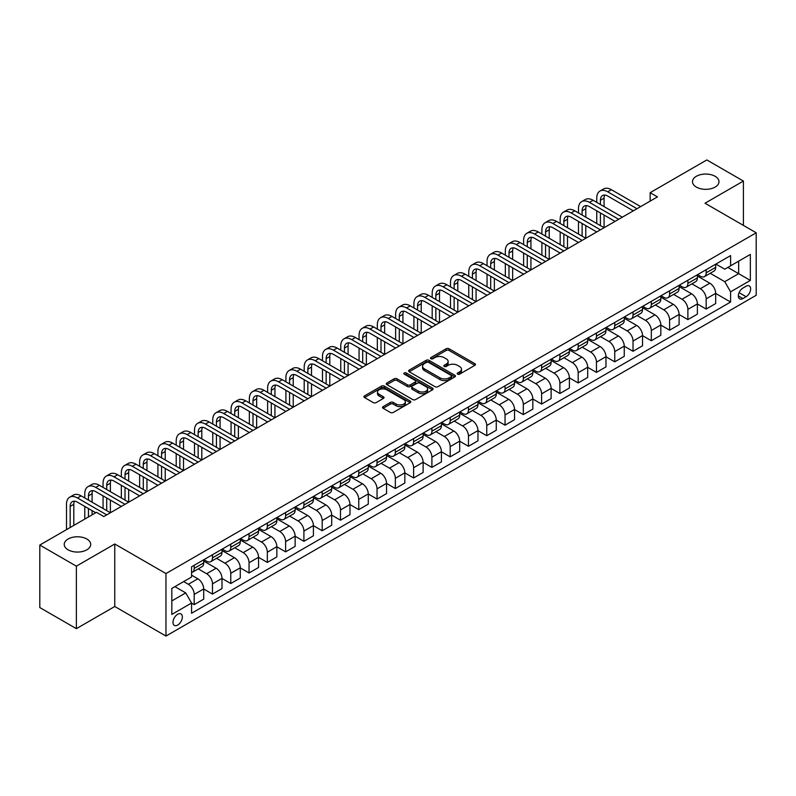 <?xml version="1.0" encoding="UTF-8"?>
<svg xmlns="http://www.w3.org/2000/svg" width="796" height="796" viewBox="0 0 796 796"><rect width="100%" height="100%" fill="white"/><g stroke="black" fill="none" stroke-linecap="round" stroke-linejoin="round"><path stroke-width="1.19" d="M457.61 374.15A1.423 0.816 0 0 0 459.62 374.15L474.884 365.334A2.03 1.174 0 0 0 475.471 364.508A2.03 1.174 0 0 0 474.884 363.682L449.034 348.757A2.03 1.174 0 0 0 446.158 348.757L430.905 357.563A1.423 0.816 0 0 0 430.487 358.15A1.423 0.816 0 0 0 430.905 358.727A1.423 0.816 0 0 0 432.915 358.727L434.895 357.583A6.497 3.751 0 0 1 444.078 357.583L446.238 358.827A6.497 3.751 0 0 1 448.138 361.483A6.497 3.751 0 0 1 446.238 364.13L444.258 365.274A1.423 0.816 0 0 0 443.84 365.852A1.423 0.816 0 0 0 444.258 366.439A1.423 0.816 0 0 0 446.267 366.439L448.248 365.294A6.497 3.751 0 0 1 457.431 365.294L459.59 366.538A6.497 3.751 0 0 1 461.491 369.195A6.497 3.751 0 0 1 459.59 371.841L457.61 372.986A1.423 0.816 0 0 0 457.193 373.563A1.423 0.816 0 0 0 457.61 374.15L457.61 372.986M86.824 539.011A13.243 7.642 0 0 0 72.396 537.36A13.243 7.642 0 0 0 64.227 544.424A13.243 7.642 0 0 0 68.108 549.827A13.243 7.642 0 0 0 82.535 551.479A13.243 7.642 0 0 0 90.704 544.424A13.243 7.642 0 0 0 86.824 539.011M715.097 176.284A13.243 7.642 0 0 0 700.669 174.632A13.243 7.642 0 0 0 692.49 181.697A13.243 7.642 0 0 0 696.371 187.1A13.243 7.642 0 0 0 710.798 188.751A13.243 7.642 0 0 0 718.977 181.697A13.243 7.642 0 0 0 715.097 176.284M177.667 625.079A6.617 3.821 120 0 0 181.995 619.238A6.617 3.821 120 0 0 180.981 613.935A6.617 3.821 120 0 0 177.667 614.263A6.617 3.821 120 0 0 173.339 620.094A6.617 3.821 120 0 0 174.354 625.397A6.617 3.821 120 0 0 177.667 625.079M383.135 406.617A2.03 1.174 0 0 0 382.538 407.452A2.03 1.174 0 0 0 383.135 408.278L390.378 412.467A2.03 1.174 0 0 0 393.254 412.467L410.199 402.686A2.03 1.174 0 0 0 410.786 401.851A2.03 1.174 0 0 0 410.199 401.025L384.349 386.1A2.03 1.174 0 0 0 381.483 386.1L364.538 395.881A2.03 1.174 0 0 0 363.941 396.716A2.03 1.174 0 0 0 364.538 397.542L373.294 402.597A2.03 1.174 0 0 0 376.17 402.597L383.413 398.408A2.03 1.174 0 0 0 384.01 397.582A2.03 1.174 0 0 0 383.413 396.756L379.075 394.249A5.433 3.134 0 0 1 377.483 392.03A5.433 3.134 0 0 1 380.836 389.135A5.433 3.134 0 0 1 386.756 389.811L403.771 399.632A5.433 3.134 0 0 1 405.363 401.851A5.433 3.134 0 0 1 402.01 404.746A5.433 3.134 0 0 1 396.09 404.07L393.254 402.438A2.03 1.174 0 0 0 390.378 402.438L383.135 406.617L383.135 408.278M114.763 543.996L76.366 566.165L39.8 545.051L39.8 607.547L76.366 628.661L114.763 606.492L165.966 636.054L165.966 573.558L114.763 543.996L114.763 606.492M743.404 225.397L743.404 181.06L705.007 203.229L756.2 232.79L165.966 573.558M743.404 181.06L706.828 159.946L650.153 192.672L650.153 201.119M39.8 545.051L96.485 512.325L103.798 516.554L657.466 196.891L650.153 192.672M435.034 386.687A2.03 1.174 0 0 0 437.909 386.687L454.844 376.906A2.03 1.174 0 0 0 455.441 376.07A2.03 1.174 0 0 0 454.844 375.244L429.004 360.319A2.03 1.174 0 0 0 426.129 360.319L409.194 370.1A2.03 1.174 0 0 0 408.597 370.936A2.03 1.174 0 0 0 409.194 371.762L435.034 386.687M404.806 374.448A1.423 0.816 0 0 1 406.249 374.657L406.249 372.966L432.526 388.13A2.03 1.174 0 0 1 433.114 388.965A2.03 1.174 0 0 1 432.526 389.791L415.582 399.572A2.03 1.174 0 0 1 412.706 399.572L386.866 384.647L386.866 382.995A2.03 1.174 0 0 0 386.269 383.821A2.03 1.174 0 0 0 386.866 384.647M386.866 382.995L394.11 378.806A2.03 1.174 0 0 1 396.985 378.806L407.462 384.856A2.03 1.174 0 0 0 410.338 384.856L415.144 382.08A2.03 1.174 0 0 0 415.741 381.254A2.03 1.174 0 0 0 415.144 380.428L404.239 374.12A1.423 0.816 0 0 1 403.821 373.543A1.423 0.816 0 0 1 404.696 372.787A1.423 0.816 0 0 1 406.249 372.966M746.111 286.252L742.887 288.102A6.418 3.701 120 0 0 738.698 293.754A6.418 3.701 120 0 0 739.683 298.898A6.418 3.701 120 0 0 742.887 298.58L746.111 296.719A6.418 3.701 120 0 0 750.3 291.067A6.418 3.701 120 0 0 749.315 285.933A6.418 3.701 120 0 0 746.111 286.252M165.966 636.054L756.2 295.286L756.2 232.79M715.903 264.083L724.748 269.187L730.599 265.814L730.599 255.586L191.567 566.802L191.567 577.02L171.817 588.423L171.817 614.432L191.567 603.03L191.567 613.248L730.599 302.042L730.599 291.824L724.748 281.685L710.201 273.287M730.599 265.814L750.349 254.412L750.349 280.421L730.599 291.824M76.366 566.165L76.366 628.661M727.823 267.416L738.648 273.665L738.648 261.168L750.349 254.412M724.748 281.685L738.648 273.665L750.349 280.421M171.817 600.92L185.717 592.901L174.891 586.652M191.567 603.119L194.194 604.632L194.194 594.413A8.278 4.776 -120 0 0 188.344 584.284L183.667 581.577M194.194 604.632L203.706 599.149L203.706 588.931A8.278 4.776 -120 0 0 197.856 578.792L191.567 575.16M203.706 589.01L212.482 594.075L212.482 583.856A8.278 4.776 -120 0 0 206.632 573.727L198.234 568.871M212.482 594.075L221.994 588.592L221.994 578.374A8.278 4.776 -120 0 0 216.144 568.235L203.706 561.061M221.994 578.453L230.77 583.528L230.77 573.299A8.278 4.776 -120 0 0 224.92 563.17L216.512 558.314M230.77 583.528L240.273 578.035L240.273 567.817A8.278 4.776 -120 0 0 234.422 557.678L221.994 550.504M240.273 567.896L249.049 572.971L249.049 562.752A8.278 4.776 -120 0 0 243.198 552.613L234.8 547.767M249.049 572.971L258.561 567.478L258.561 557.26A8.278 4.776 -120 0 0 252.71 547.121L240.273 539.947M258.561 557.339L267.337 562.414L267.337 552.195A8.278 4.776 -120 0 0 261.486 542.056L253.088 537.21M267.337 562.414L276.849 556.921L276.849 546.703A8.278 4.776 -120 0 0 270.998 536.564L258.561 529.39M276.849 546.782L285.625 551.857L285.625 541.638A8.278 4.776 -120 0 0 279.774 531.499L271.366 526.654M285.625 551.857L295.127 546.364L295.127 536.146A8.278 4.776 -120 0 0 289.276 526.007L276.849 518.833M295.127 536.225L303.903 541.3L303.903 531.081A8.278 4.776 -120 0 0 298.052 520.942L289.654 516.097M303.903 541.3L313.415 535.808L313.415 525.589A8.278 4.776 -120 0 0 307.564 515.45L295.127 508.276M313.415 525.668L322.191 530.743L322.191 520.524A8.278 4.776 -120 0 0 316.34 510.385L307.943 505.54M322.191 530.743L331.703 525.251L331.703 515.032A8.278 4.776 -120 0 0 325.853 504.893L313.415 497.719M331.703 515.112L340.479 520.186L340.479 509.967A8.278 4.776 -120 0 0 334.628 499.828L326.221 494.983M340.479 520.186L349.981 514.694L349.981 504.475A8.278 4.776 -120 0 0 344.131 494.336L331.703 487.162M349.981 504.555L358.757 509.629L358.757 499.41A8.278 4.776 -120 0 0 352.907 489.271L344.509 484.426M358.757 509.629L368.269 504.137L368.269 493.918A8.278 4.776 -120 0 0 362.419 483.779L349.981 476.605M368.269 493.998L377.045 499.072L377.045 488.853A8.278 4.776 -120 0 0 371.195 478.714L362.797 473.869M377.045 499.072L386.558 493.58L386.558 483.361A8.278 4.776 -120 0 0 380.707 473.222L368.269 466.048M386.558 483.451L395.333 488.515L395.333 478.296A8.278 4.776 -120 0 0 389.483 468.157L381.075 463.312M395.333 488.515L404.836 483.023L404.836 472.804A8.278 4.776 -120 0 0 398.985 462.675L386.558 455.491M404.836 472.894L413.612 477.958L413.612 467.74A8.278 4.776 -120 0 0 407.761 457.6L399.363 452.755M413.612 477.958L423.124 472.466L423.124 462.247A8.278 4.776 -120 0 0 417.273 452.118L404.836 444.934M423.124 462.337L431.9 467.401L431.9 457.183A8.278 4.776 -120 0 0 426.049 447.044L417.651 442.198M431.9 467.401L441.412 461.909L441.412 451.69A8.278 4.776 -120 0 0 435.561 441.561L423.124 434.377M441.412 451.78L450.188 456.844L450.188 446.626A8.278 4.776 -120 0 0 444.337 436.487L435.929 431.641M450.188 456.844L459.69 451.352L459.69 441.133A8.278 4.776 -120 0 0 453.839 431.004L441.412 423.82M459.69 441.223L468.466 446.287L468.466 436.069A8.278 4.776 -120 0 0 462.615 425.93L454.217 421.084M468.466 446.287L477.978 440.795L477.978 430.576A8.278 4.776 -120 0 0 472.127 420.447L459.69 413.263M477.978 430.666L486.754 435.73L486.754 425.512A8.278 4.776 -120 0 0 480.903 415.373L472.506 410.527M486.754 435.73L496.266 430.238L496.266 420.019A8.278 4.776 -120 0 0 490.416 409.89L477.978 402.706M496.266 420.109L505.042 425.173L505.042 414.955A8.278 4.776 -120 0 0 499.191 404.816L490.784 399.97M505.042 425.173L514.544 419.681L514.544 409.462A8.278 4.776 -120 0 0 508.694 399.333L496.266 392.149M514.544 409.552L523.32 414.616L523.32 404.398A8.278 4.776 -120 0 0 517.47 394.259L509.072 389.413M523.32 414.616L532.832 409.124L532.832 398.905A8.278 4.776 -120 0 0 526.982 388.776L514.544 381.592M532.832 398.995L541.608 404.06L541.608 393.841A8.278 4.776 -120 0 0 535.758 383.702L527.36 378.856M541.608 404.06L551.121 398.567L551.121 388.349A8.278 4.776 -120 0 0 545.27 378.219L532.832 371.035M551.121 388.438L559.896 393.503L559.896 383.284A8.278 4.776 -120 0 0 554.046 373.145L545.638 368.299M559.896 393.503L569.399 388.01L569.399 377.792A8.278 4.776 -120 0 0 563.548 367.662L551.121 360.479M569.399 377.881L578.175 382.946L578.175 372.727A8.278 4.776 -120 0 0 572.324 362.598L563.926 357.742M578.175 382.946L587.687 377.453L587.687 367.235A8.278 4.776 -120 0 0 581.836 357.105L569.399 349.922M587.687 367.324L596.463 372.389L596.463 362.17A8.278 4.776 -120 0 0 590.612 352.041L582.214 347.185M596.463 372.389L605.975 366.896L605.975 356.678A8.278 4.776 -120 0 0 600.124 346.549L587.687 339.365M605.975 356.767L614.751 361.832L614.751 351.613A8.278 4.776 -120 0 0 608.9 341.484L600.492 336.628M614.751 361.832L624.253 356.339L624.253 346.121A8.278 4.776 -120 0 0 618.402 335.992L605.975 328.808M624.253 346.21L633.029 351.275L633.029 341.056A8.278 4.776 -120 0 0 627.178 330.927L618.781 326.071M633.029 351.275L642.541 345.782L642.541 335.564A8.278 4.776 -120 0 0 636.691 325.435L624.253 318.251M642.541 335.653L651.317 340.718L651.317 330.499A8.278 4.776 -120 0 0 645.466 320.37L637.069 315.514M651.317 340.718L660.829 335.235L660.829 325.007A8.278 4.776 -120 0 0 654.979 314.878L642.541 307.694M660.829 325.096L669.605 330.161L669.605 319.942A8.278 4.776 -120 0 0 663.755 309.813L655.347 304.958M669.605 330.161L679.107 324.678L679.107 314.45A8.278 4.776 -120 0 0 673.257 304.321L660.829 297.137M679.107 314.539L687.883 319.604L687.883 309.385A8.278 4.776 -120 0 0 682.033 299.256L673.635 294.401M687.883 319.604L697.395 314.121L697.395 303.903A8.278 4.776 -120 0 0 691.545 293.764L679.107 286.59M697.395 303.982L706.171 309.047L706.171 298.828A8.278 4.776 -120 0 0 700.321 288.699L691.923 283.844M706.171 309.047L715.684 303.565L715.684 293.346A8.278 4.776 -120 0 0 709.833 283.207L697.395 276.033M697.614 274.63L700.321 276.202A8.278 4.776 -120 0 0 704.46 276.61A8.278 4.776 -120 0 0 706.171 272.819L706.171 269.695M679.326 285.187L682.033 286.749A8.278 4.776 -120 0 0 686.172 287.167A8.278 4.776 -120 0 0 687.883 283.376L687.883 280.252M661.048 295.744L663.755 297.306A8.278 4.776 -120 0 0 667.894 297.724A8.278 4.776 -120 0 0 669.605 293.933L669.605 290.809M642.76 306.301L645.466 307.863A8.278 4.776 -120 0 0 649.606 308.281A8.278 4.776 -120 0 0 651.317 304.49L651.317 301.366M624.472 316.858L627.178 318.42A8.278 4.776 -120 0 0 631.318 318.838A8.278 4.776 -120 0 0 633.029 315.047L633.029 311.923M606.194 327.415L608.9 328.977A8.278 4.776 -120 0 0 613.039 329.395A8.278 4.776 -120 0 0 614.751 325.604L614.751 322.48M587.906 337.972L590.612 339.534A8.278 4.776 -120 0 0 594.751 339.952A8.278 4.776 -120 0 0 596.463 336.161L596.463 333.036M569.618 348.529L572.324 350.091A8.278 4.776 -120 0 0 576.463 350.499A8.278 4.776 -120 0 0 578.175 346.718L578.175 343.593M551.339 359.086L554.046 360.648A8.278 4.776 -120 0 0 558.185 361.056A8.278 4.776 -120 0 0 559.896 357.275L559.896 354.15M533.051 369.642L535.758 371.205A8.278 4.776 -120 0 0 539.897 371.613A8.278 4.776 -120 0 0 541.608 367.832L541.608 364.707M514.763 380.199L517.47 381.762A8.278 4.776 -120 0 0 521.609 382.17A8.278 4.776 -120 0 0 523.32 378.389L523.32 375.264M496.485 390.756L499.191 392.319A8.278 4.776 -120 0 0 503.321 392.726A8.278 4.776 -120 0 0 505.042 388.945L505.042 385.821M478.197 401.313L480.903 402.875A8.278 4.776 -120 0 0 485.043 403.283A8.278 4.776 -120 0 0 486.754 399.502L486.754 396.378M459.909 411.87L462.615 413.432A8.278 4.776 -120 0 0 466.755 413.84A8.278 4.776 -120 0 0 468.466 410.059L468.466 406.935M441.631 422.427L444.337 423.989A8.278 4.776 -120 0 0 448.466 424.397A8.278 4.776 -120 0 0 450.188 420.616L450.188 417.492M423.343 432.984L426.049 434.546A8.278 4.776 -120 0 0 430.188 434.954A8.278 4.776 -120 0 0 431.9 431.173L431.9 428.039M405.055 443.541L407.761 445.103A8.278 4.776 -120 0 0 411.9 445.511A8.278 4.776 -120 0 0 413.612 441.73L413.612 438.596M386.776 454.098L389.483 455.66A8.278 4.776 -120 0 0 393.612 456.068A8.278 4.776 -120 0 0 395.333 452.277L395.333 449.153M368.488 464.655L371.195 466.217A8.278 4.776 -120 0 0 375.334 466.625A8.278 4.776 -120 0 0 377.045 462.834L377.045 459.71M350.2 475.212L352.907 476.774A8.278 4.776 -120 0 0 357.046 477.182A8.278 4.776 -120 0 0 358.757 473.391L358.757 470.267M331.922 485.769L334.628 487.331A8.278 4.776 -120 0 0 338.758 487.739A8.278 4.776 -120 0 0 340.479 483.948L340.479 480.824M313.634 496.326L316.34 497.888A8.278 4.776 -120 0 0 320.48 498.296A8.278 4.776 -120 0 0 322.191 494.505L322.191 491.381M295.346 506.883L298.052 508.445A8.278 4.776 -120 0 0 302.191 508.853A8.278 4.776 -120 0 0 303.903 505.062L303.903 501.938M277.068 517.44L279.774 519.002A8.278 4.776 -120 0 0 283.903 519.41A8.278 4.776 -120 0 0 285.625 515.619L285.625 512.495M258.78 527.997L261.486 529.559A8.278 4.776 -120 0 0 265.625 529.967A8.278 4.776 -120 0 0 267.337 526.176L267.337 523.052M240.491 538.554L243.198 540.116A8.278 4.776 -120 0 0 247.337 540.524A8.278 4.776 -120 0 0 249.049 536.733L249.049 533.609M222.213 549.111L224.92 550.673A8.278 4.776 -120 0 0 229.049 551.081A8.278 4.776 -120 0 0 230.77 547.29L230.77 544.165M203.925 559.668L206.632 561.23A8.278 4.776 -120 0 0 210.771 561.638A8.278 4.776 -120 0 0 212.482 557.847L212.482 554.722M715.684 293.425L730.599 302.042M704.46 276.61L713.962 271.118A8.278 4.776 -120 0 0 715.684 267.327L715.684 264.202M686.172 287.167L695.684 281.675A8.278 4.776 -120 0 0 697.395 277.884L697.395 274.759M667.894 297.724L677.396 292.231A8.278 4.776 -120 0 0 679.107 288.441L679.107 285.316M649.606 308.281L659.108 302.788A8.278 4.776 -120 0 0 660.829 298.998L660.829 295.873M631.318 318.838L640.83 313.345A8.278 4.776 -120 0 0 642.541 309.554L642.541 306.43M613.039 329.395L622.542 323.902A8.278 4.776 -120 0 0 624.253 320.111L624.253 316.987M594.751 339.952L604.254 334.459A8.278 4.776 -120 0 0 605.975 330.668L605.975 327.544M576.463 350.499L585.975 345.016A8.278 4.776 -120 0 0 587.687 341.225L587.687 338.101M558.185 361.056L567.687 355.573A8.278 4.776 -120 0 0 569.399 351.782L569.399 348.658M539.897 371.613L549.399 366.13A8.278 4.776 -120 0 0 551.121 362.339L551.121 359.215M521.609 382.17L531.121 376.687A8.278 4.776 -120 0 0 532.832 372.896L532.832 369.772M503.321 392.726L512.833 387.244A8.278 4.776 -120 0 0 514.544 383.453L514.544 380.329M485.043 403.283L494.545 397.801A8.278 4.776 -120 0 0 496.266 394.01L496.266 390.886M466.755 413.84L476.267 408.358A8.278 4.776 -120 0 0 477.978 404.567L477.978 401.443M448.466 424.397L457.979 418.915A8.278 4.776 -120 0 0 459.69 415.124L459.69 412M430.188 434.954L439.69 429.472A8.278 4.776 -120 0 0 441.412 425.681L441.412 422.557M411.9 445.511L421.412 440.029A8.278 4.776 -120 0 0 423.124 436.238L423.124 433.114M393.612 456.068L403.124 450.576A8.278 4.776 -120 0 0 404.836 446.795L404.836 443.67M375.334 466.625L384.836 461.133A8.278 4.776 -120 0 0 386.558 457.352L386.558 454.227M357.046 477.182L366.558 471.69A8.278 4.776 -120 0 0 368.269 467.909L368.269 464.784M338.758 487.739L348.27 482.247A8.278 4.776 -120 0 0 349.981 478.466L349.981 475.341M320.48 498.296L329.982 492.804A8.278 4.776 -120 0 0 331.703 489.023L331.703 485.898M302.191 508.853L311.704 503.361A8.278 4.776 -120 0 0 313.415 499.58L313.415 496.455M283.903 519.41L293.416 513.918A8.278 4.776 -120 0 0 295.127 510.137L295.127 507.012M265.625 529.967L275.127 524.474A8.278 4.776 -120 0 0 276.849 520.693L276.849 517.569M247.337 540.524L256.849 535.031A8.278 4.776 -120 0 0 258.561 531.25L258.561 528.116M229.049 551.081L238.561 545.588A8.278 4.776 -120 0 0 240.273 541.807L240.273 538.673M210.771 561.638L220.273 556.145A8.278 4.776 -120 0 0 221.994 552.354L221.994 549.23M191.567 572.523A8.278 4.776 -120 0 0 192.483 572.195L201.995 566.702A8.278 4.776 -120 0 0 203.706 562.911L203.706 559.787M192.483 572.195A8.278 4.776 -120 0 0 194.194 568.404L194.194 565.279M185.717 592.901L191.567 603.03M458.178 374.349L459.59 373.533A6.497 3.751 0 0 0 461.491 370.876L461.491 369.195M448.138 361.483L448.138 363.175A6.497 3.751 0 0 1 446.238 365.822L444.825 366.638M474.854 365.354L449.034 350.449A2.03 1.174 0 0 0 446.158 350.449L431.472 358.926M454.824 376.916L429.004 362.011A2.03 1.174 0 0 0 426.129 362.011L409.214 371.782L409.194 370.1M451.262 376.657A1.423 0.816 0 0 0 451.68 376.07A1.423 0.816 0 0 0 451.262 375.493L428.576 362.399A1.423 0.816 0 0 0 426.566 362.399L424.477 363.593A6.497 3.751 0 0 0 422.577 366.25A6.497 3.751 0 0 0 424.477 368.906L439.989 377.851A6.497 3.751 0 0 0 449.173 377.851L451.262 376.657L451.262 378.339A1.423 0.816 0 0 0 451.68 377.762L451.68 376.07M422.577 366.25L422.577 367.941A6.497 3.751 0 0 0 424.477 370.588L424.477 368.906M451.262 378.339L449.173 379.543A6.497 3.751 0 0 1 439.989 379.543L424.477 370.588M386.886 384.667L394.11 380.498L394.11 378.806M415.741 381.254L415.741 382.946A2.03 1.174 0 0 1 415.144 383.772L410.338 386.548A2.03 1.174 0 0 1 407.462 386.548L396.985 380.498A2.03 1.174 0 0 0 394.11 380.498M406.249 374.657L432.497 389.811M418.348 391.135A5.433 3.134 0 0 0 424.258 391.821A5.433 3.134 0 0 0 427.611 388.926A5.433 3.134 0 0 0 426.029 386.707L420.029 383.244A2.03 1.174 0 0 0 417.164 383.244L412.348 386.02A2.03 1.174 0 0 0 411.751 386.846A2.03 1.174 0 0 0 412.348 387.682L418.348 391.135L418.348 392.826A5.433 3.134 0 0 0 424.258 393.513A5.433 3.134 0 0 0 427.611 390.607L427.611 388.926M411.751 386.846L411.751 388.538A2.03 1.174 0 0 0 412.348 389.363L412.348 387.682M418.348 392.826L412.348 389.363M405.363 401.851L405.363 403.542A5.433 3.134 0 0 1 402.01 406.438A5.433 3.134 0 0 1 396.09 405.761L393.254 404.119A2.03 1.174 0 0 0 390.378 404.119L383.155 408.288M377.483 392.03L377.483 393.721A5.433 3.134 0 0 0 379.075 395.94L379.075 394.249M383.393 398.428L379.075 395.94M410.199 401.025L410.199 402.686L384.349 387.791A2.03 1.174 0 0 0 381.483 387.791L364.558 397.562M596.751 202.383L596.751 198.164A15.512 8.955 60 0 1 599.965 191.06L603.627 188.951A15.512 8.955 60 0 1 611.388 189.717L640.641 206.612M599.965 191.06A15.512 8.955 60 0 1 607.726 191.826L636.979 208.721M633.327 210.831L607.726 196.055A10.348 5.97 -120 0 0 602.552 195.537A10.348 5.97 -120 0 0 600.413 200.274L600.413 204.492M604.721 195.06A10.348 5.97 -120 0 0 604.074 198.164L604.074 206.612M600.413 212.94L600.413 225.606M604.074 215.049L604.074 227.726L574.812 210.831L571.16 212.94L600.413 229.835M596.751 223.497L596.751 210.831M578.473 212.94L578.473 208.721A15.512 8.955 60 0 1 581.687 201.617L585.339 199.507A15.512 8.955 60 0 1 593.1 200.274L622.353 217.169M581.687 201.617A15.512 8.955 60 0 1 589.438 202.383L618.701 219.278M615.039 221.387L589.438 206.612A10.348 5.97 -120 0 0 584.274 206.094A10.348 5.97 -120 0 0 582.125 210.831L582.125 215.049M586.433 205.617A10.348 5.97 -120 0 0 585.786 208.721L585.786 217.169M582.125 223.497L582.125 236.163M585.786 225.606L585.786 238.273L556.533 221.387L552.872 223.497L582.125 240.392M578.473 234.054L578.473 221.387M596.751 231.944L571.16 217.169A10.348 5.97 -120 0 0 565.986 216.651A10.348 5.97 -120 0 0 563.847 221.387L563.847 225.606M568.145 216.174A10.348 5.97 -120 0 0 567.498 219.278L567.498 227.726M563.847 234.054L563.847 246.72M567.498 236.163L567.498 248.83L538.245 231.944L534.584 234.054L563.847 250.949M560.185 244.611L560.185 231.944M560.185 223.497L560.185 219.278A15.512 8.955 60 0 1 563.399 212.174A15.512 8.955 60 0 1 571.16 212.94M563.399 212.174L567.06 210.064A15.512 8.955 60 0 1 574.812 210.831M578.473 242.501L552.872 227.726A10.348 5.97 -120 0 0 547.698 227.208A10.348 5.97 -120 0 0 545.558 231.944L545.558 236.163M549.867 226.731A10.348 5.97 -120 0 0 549.22 229.835L549.22 238.273M545.558 244.611L545.558 257.277M549.22 246.72L549.22 259.387L519.957 242.501L516.305 244.611L545.558 261.506M541.897 255.168L541.897 242.501M541.897 234.054L541.897 229.835A15.512 8.955 60 0 1 545.111 222.731A15.512 8.955 60 0 1 552.872 223.497M545.111 222.731L548.772 220.621A15.512 8.955 60 0 1 556.533 221.387M560.185 253.058L534.584 238.273A10.348 5.97 -120 0 0 529.42 237.765A10.348 5.97 -120 0 0 527.27 242.501L527.27 246.72M531.579 237.288A10.348 5.97 -120 0 0 530.932 240.392L530.932 248.83M527.27 255.168L527.27 267.834M530.932 257.277L530.932 269.944L501.679 253.058L498.017 255.168L527.27 272.063M523.619 265.725L523.619 253.058M523.619 244.611L523.619 240.392A15.512 8.955 60 0 1 526.833 233.288A15.512 8.955 60 0 1 534.584 234.054M526.833 233.288L530.484 231.178A15.512 8.955 60 0 1 538.245 231.944M541.897 263.615L516.305 248.83A10.348 5.97 -120 0 0 511.132 248.322A10.348 5.97 -120 0 0 508.992 253.058L508.992 257.277M513.291 247.845A10.348 5.97 -120 0 0 512.644 250.949L512.644 259.387M508.992 265.725L508.992 278.391M512.644 267.834L512.644 280.5L483.391 263.615L479.729 265.725L508.992 282.62M505.331 276.282L505.331 263.615M505.331 255.168L505.331 250.949A15.512 8.955 60 0 1 508.545 243.845A15.512 8.955 60 0 1 516.305 244.611M508.545 243.845L512.206 241.735A15.512 8.955 60 0 1 519.957 242.501M523.619 274.172L498.017 259.387A10.348 5.97 -120 0 0 492.843 258.879A10.348 5.97 -120 0 0 490.704 263.615L490.704 267.834M495.012 258.401A10.348 5.97 -120 0 0 494.366 261.506L494.366 269.944M490.704 276.282L490.704 288.948M494.366 278.391L494.366 291.057L465.103 274.172L461.451 276.282L490.704 293.177M487.043 286.839L487.043 274.172M487.043 265.725L487.043 261.506A15.512 8.955 60 0 1 490.256 254.402A15.512 8.955 60 0 1 498.017 255.168M490.256 254.402L493.918 252.292A15.512 8.955 60 0 1 501.679 253.058M505.331 284.729L479.729 269.944A10.348 5.97 -120 0 0 474.565 269.436A10.348 5.97 -120 0 0 472.416 274.172L472.416 278.391M476.724 268.958A10.348 5.97 -120 0 0 476.078 272.063L476.078 280.5M472.416 286.839L472.416 299.505M476.078 288.948L476.078 301.614L446.825 284.729L443.163 286.839L472.416 303.724M468.764 297.396L468.764 284.729M468.764 276.282L468.764 272.063A15.512 8.955 60 0 1 471.978 264.959A15.512 8.955 60 0 1 479.729 265.725M471.978 264.959L475.63 262.849A15.512 8.955 60 0 1 483.391 263.615M487.043 295.286L461.451 280.5A10.348 5.97 -120 0 0 456.277 279.993A10.348 5.97 -120 0 0 454.138 284.729L454.138 288.948M458.436 279.515A10.348 5.97 -120 0 0 457.79 282.62L457.79 291.057M454.138 297.396L454.138 310.062M457.79 299.505L457.79 312.171L428.537 295.286L424.875 297.396L454.138 314.281M450.476 307.952L450.476 295.286M450.476 286.839L450.476 282.62A15.512 8.955 60 0 1 453.69 275.515A15.512 8.955 60 0 1 461.451 276.282M453.69 275.515L457.352 273.406A15.512 8.955 60 0 1 465.103 274.172M468.764 305.843L443.163 291.057A10.348 5.97 -120 0 0 437.989 290.55A10.348 5.97 -120 0 0 435.85 295.286L435.85 299.505M440.158 290.072A10.348 5.97 -120 0 0 439.511 293.177L439.511 301.614M435.85 307.952L435.85 320.619M439.511 310.062L439.511 322.728L410.248 305.843L406.597 307.952L435.85 324.838M432.188 318.509L432.188 305.843M432.188 297.396L432.188 293.177A15.512 8.955 60 0 1 435.402 286.072A15.512 8.955 60 0 1 443.163 286.839M435.402 286.072L439.064 283.963A15.512 8.955 60 0 1 446.825 284.729M450.476 316.4L424.875 301.614A10.348 5.97 -120 0 0 419.711 301.107A10.348 5.97 -120 0 0 417.562 305.843L417.562 310.062M421.87 300.629A10.348 5.97 -120 0 0 421.223 303.734L421.223 312.171M417.562 318.509L417.562 331.176M421.223 320.619L421.223 333.285L391.97 316.4L388.309 318.509L417.562 335.395M413.91 329.066L413.91 316.4M413.91 307.952L413.91 303.734A15.512 8.955 60 0 1 417.124 296.629A15.512 8.955 60 0 1 424.875 297.396M417.124 296.629L420.776 294.51A15.512 8.955 60 0 1 428.537 295.286M432.188 326.957L406.597 312.171A10.348 5.97 -120 0 0 401.423 311.664A10.348 5.97 -120 0 0 399.284 316.4L399.284 320.619M403.582 311.186A10.348 5.97 -120 0 0 402.935 314.281L402.935 322.728M399.284 329.066L399.284 341.733M402.935 331.176L402.935 343.842L373.682 326.957L370.021 329.066L399.284 345.952M395.622 339.623L395.622 326.957M395.622 318.509L395.622 314.281A15.512 8.955 60 0 1 398.836 307.186A15.512 8.955 60 0 1 406.597 307.952M398.836 307.186L402.497 305.067A15.512 8.955 60 0 1 410.248 305.843M413.91 337.514L388.309 322.728A10.348 5.97 -120 0 0 383.135 322.221A10.348 5.97 -120 0 0 380.995 326.957L380.995 331.176M385.304 321.743A10.348 5.97 -120 0 0 384.647 324.838L384.647 333.285M380.995 339.623L380.995 352.29M384.647 341.733L384.647 354.399L355.394 337.514L351.742 339.623L380.995 356.509M377.334 350.18L377.334 337.514M377.334 329.066L377.334 324.838A15.512 8.955 60 0 1 380.548 317.743A15.512 8.955 60 0 1 388.309 318.509M380.548 317.743L384.209 315.624A15.512 8.955 60 0 1 391.97 316.4M395.622 348.071L370.021 333.285A10.348 5.97 -120 0 0 364.857 332.778A10.348 5.97 -120 0 0 362.707 337.514L362.707 341.733M367.016 332.3A10.348 5.97 -120 0 0 366.369 335.395L366.369 343.842M362.707 350.18L362.707 362.847M366.369 352.29L366.369 364.956L337.116 348.071L333.454 350.18L362.707 367.065M359.056 360.737L359.056 348.071M359.056 339.623L359.056 335.395A15.512 8.955 60 0 1 362.27 328.3A15.512 8.955 60 0 1 370.021 329.066M362.27 328.3L365.921 326.181A15.512 8.955 60 0 1 373.682 326.957M377.334 358.628L351.742 343.842A10.348 5.97 -120 0 0 346.568 343.335A10.348 5.97 -120 0 0 344.429 348.071L344.429 352.29M348.728 342.857A10.348 5.97 -120 0 0 348.081 345.952L348.081 354.399M344.429 360.737L344.429 373.404M348.081 362.847L348.081 375.513L318.828 358.628L315.166 360.737L344.429 377.622M340.768 371.294L340.768 358.628M340.768 350.18L340.768 345.952A15.512 8.955 60 0 1 343.981 338.857A15.512 8.955 60 0 1 351.742 339.623M343.981 338.857L347.643 336.738A15.512 8.955 60 0 1 355.394 337.514M359.056 369.185L333.454 354.399A10.348 5.97 -120 0 0 328.28 353.892A10.348 5.97 -120 0 0 326.141 358.628L326.141 362.847M330.449 353.414A10.348 5.97 -120 0 0 329.793 356.509L329.793 364.956M326.141 371.294L326.141 383.961M329.793 373.404L329.793 386.07L300.54 369.185L296.888 371.294L326.141 388.179M322.48 381.851L322.48 369.185M322.48 360.737L322.48 356.509A15.512 8.955 60 0 1 325.693 349.414A15.512 8.955 60 0 1 333.454 350.18M325.693 349.414L329.355 347.295A15.512 8.955 60 0 1 337.116 348.071M340.768 379.732L315.166 364.956A10.348 5.97 -120 0 0 310.002 364.449A10.348 5.97 -120 0 0 307.853 369.185L307.853 373.404M312.161 363.971A10.348 5.97 -120 0 0 311.515 367.065L311.515 375.513M307.853 381.851L307.853 394.517M311.515 383.961L311.515 396.627L282.262 379.732L278.6 381.851L307.853 398.736M304.201 392.408L304.201 379.732M304.201 371.294L304.201 367.065A15.512 8.955 60 0 1 307.415 359.971A15.512 8.955 60 0 1 315.166 360.737M307.415 359.971L311.067 357.852A15.512 8.955 60 0 1 318.828 358.628M322.48 390.289L296.888 375.513A10.348 5.97 -120 0 0 291.714 375.006A10.348 5.97 -120 0 0 289.575 379.742L289.575 383.961M293.873 374.528A10.348 5.97 -120 0 0 293.226 377.622L293.226 386.07M289.575 392.408L289.575 405.074M293.226 394.517L293.226 407.184L263.974 390.289L260.312 392.408L289.575 409.293M285.913 402.965L285.913 390.289M285.913 381.851L285.913 377.622A15.512 8.955 60 0 1 289.127 370.518A15.512 8.955 60 0 1 296.888 371.294M289.127 370.518L292.789 368.409A15.512 8.955 60 0 1 300.54 369.185M304.201 400.846L278.6 386.07A10.348 5.97 -120 0 0 273.426 385.562A10.348 5.97 -120 0 0 271.287 390.289L271.287 394.517M275.595 385.085A10.348 5.97 -120 0 0 274.938 388.179L274.938 396.627M271.287 402.965L271.287 415.631M274.938 405.074L274.938 417.741L245.685 400.846L242.034 402.965L271.287 419.85M267.625 413.522L267.625 400.846M267.625 392.408L267.625 388.179A15.512 8.955 60 0 1 270.839 381.075A15.512 8.955 60 0 1 278.6 381.851M270.839 381.075L274.501 378.966A15.512 8.955 60 0 1 282.262 379.732M285.913 411.403L260.312 396.627A10.348 5.97 -120 0 0 255.148 396.119A10.348 5.97 -120 0 0 252.999 400.846L252.999 405.074M257.307 395.642A10.348 5.97 -120 0 0 256.66 398.736L256.66 407.184M252.999 413.522L252.999 426.188M256.66 415.631L256.66 428.298L227.407 411.403L223.746 413.522L252.999 430.407M249.347 424.079L249.347 411.403M249.347 402.965L249.347 398.736A15.512 8.955 60 0 1 252.561 391.632A15.512 8.955 60 0 1 260.312 392.408M252.561 391.632L256.212 389.523A15.512 8.955 60 0 1 263.974 390.289M267.625 421.96L242.034 407.184A10.348 5.97 -120 0 0 236.86 406.676A10.348 5.97 -120 0 0 234.721 411.403L234.721 415.631M239.019 406.199A10.348 5.97 -120 0 0 238.372 409.293L238.372 417.741M234.721 424.079L234.721 436.745M238.372 426.188L238.372 438.855L209.119 421.96L205.458 424.079L234.721 440.964M231.059 434.636L231.059 421.96M231.059 413.522L231.059 409.293A15.512 8.955 60 0 1 234.273 402.189A15.512 8.955 60 0 1 242.034 402.965M234.273 402.189L237.934 400.08A15.512 8.955 60 0 1 245.685 400.846M249.347 432.517L223.746 417.741A10.348 5.97 -120 0 0 218.572 417.233A10.348 5.97 -120 0 0 216.432 421.96L216.432 426.188M220.741 416.756A10.348 5.97 -120 0 0 220.084 419.85L220.084 428.298M216.432 434.636L216.432 447.302M220.084 436.745L220.084 449.412L190.831 432.517L187.179 434.636L216.432 451.521M212.771 445.193L212.771 432.517M212.771 424.079L212.771 419.85A15.512 8.955 60 0 1 215.985 412.746A15.512 8.955 60 0 1 223.746 413.522M215.985 412.746L219.646 410.637A15.512 8.955 60 0 1 227.407 411.403M231.059 443.074L205.458 428.298A10.348 5.97 -120 0 0 200.294 427.78A10.348 5.97 -120 0 0 198.144 432.517L198.144 436.745M202.453 427.313A10.348 5.97 -120 0 0 201.806 430.407L201.806 438.855M198.144 445.193L198.144 457.859M201.806 447.302L201.806 459.969L172.553 443.074L168.891 445.193L198.144 462.078M194.493 455.74L194.493 443.074M194.493 434.636L194.493 430.407A15.512 8.955 60 0 1 197.706 423.303A15.512 8.955 60 0 1 205.458 424.079M197.706 423.303L201.358 421.193A15.512 8.955 60 0 1 209.119 421.96M212.771 453.63L187.179 438.855A10.348 5.97 -120 0 0 182.005 438.337A10.348 5.97 -120 0 0 179.866 443.074L179.866 447.302M184.165 437.86A10.348 5.97 -120 0 0 183.518 440.964L183.518 449.412M179.866 455.74L179.866 468.416M183.518 457.859L183.518 470.526L154.265 453.63L150.603 455.74L179.866 472.635M176.205 466.297L176.205 453.63M176.205 445.193L176.205 440.964A15.512 8.955 60 0 1 179.418 433.86A15.512 8.955 60 0 1 187.179 434.636M179.418 433.86L183.08 431.75A15.512 8.955 60 0 1 190.831 432.517M194.493 464.187L168.891 449.412A10.348 5.97 -120 0 0 163.717 448.894A10.348 5.97 -120 0 0 161.578 453.63L161.578 457.859M165.886 448.417A10.348 5.97 -120 0 0 165.23 451.521L165.23 459.969M161.578 466.297L161.578 478.973M165.23 468.416L165.23 481.082L135.977 464.187L132.325 466.297L161.578 483.192M157.916 476.854L157.916 464.187M157.916 455.74L157.916 451.521A15.512 8.955 60 0 1 161.13 444.417A15.512 8.955 60 0 1 168.891 445.193M161.13 444.417L164.792 442.307A15.512 8.955 60 0 1 172.553 443.074M176.205 474.744L150.603 459.969A10.348 5.97 -120 0 0 145.439 459.451A10.348 5.97 -120 0 0 143.29 464.187L143.29 468.416M147.598 458.974A10.348 5.97 -120 0 0 146.952 462.078L146.952 470.526M143.29 476.854L143.29 489.53M146.952 478.973L146.952 491.639L117.689 474.744L114.037 476.854L143.29 493.749M139.638 487.411L139.638 474.744M139.638 466.297L139.638 462.078A15.512 8.955 60 0 1 142.852 454.974A15.512 8.955 60 0 1 150.603 455.74M142.852 454.974L146.504 452.864A15.512 8.955 60 0 1 154.265 453.63M157.916 485.301L132.325 470.526A10.348 5.97 -120 0 0 127.151 470.008A10.348 5.97 -120 0 0 125.012 474.744L125.012 478.973M129.31 469.531A10.348 5.97 -120 0 0 128.663 472.635L128.663 481.082M125.012 487.411L125.012 500.087M128.663 489.53L128.663 502.196L99.41 485.301L95.749 487.411L125.012 504.306M121.35 497.968L121.35 485.301M121.35 476.854L121.35 472.635A15.512 8.955 60 0 1 124.564 465.531A15.512 8.955 60 0 1 132.325 466.297M124.564 465.531L128.226 463.421A15.512 8.955 60 0 1 135.977 464.187M139.638 495.858L114.037 481.082A10.348 5.97 -120 0 0 108.863 480.565A10.348 5.97 -120 0 0 106.724 485.301L106.724 489.53M111.032 480.087A10.348 5.97 -120 0 0 110.375 483.192L110.375 491.639M106.724 497.968L106.724 510.644M110.375 500.087L110.375 512.753L81.122 495.858L77.471 497.968L106.724 514.863M103.062 508.525L103.062 495.858M103.062 487.411L103.062 483.192A15.512 8.955 60 0 1 106.276 476.088A15.512 8.955 60 0 1 114.037 476.854M106.276 476.088L109.938 473.978A15.512 8.955 60 0 1 117.689 474.744M121.35 506.415L95.749 491.639A10.348 5.97 -120 0 0 90.585 491.122A10.348 5.97 -120 0 0 88.436 495.858L88.436 500.087M92.744 490.644A10.348 5.97 -120 0 0 92.097 493.749L92.097 502.196M88.436 508.525L88.436 516.972M92.097 510.644L92.097 514.863M84.784 519.082L84.784 506.415M84.784 497.968L84.784 493.749A15.512 8.955 60 0 1 87.998 486.645A15.512 8.955 60 0 1 95.749 487.411M87.998 486.645L91.649 484.535A15.512 8.955 60 0 1 99.41 485.301M95.749 512.753L77.471 502.196A10.348 5.97 -120 0 0 72.297 501.679A10.348 5.97 -120 0 0 70.157 506.415L70.157 527.529M74.456 501.201A10.348 5.97 -120 0 0 73.809 504.306L73.809 525.42M66.496 529.638L66.496 504.306A15.512 8.955 60 0 1 69.71 497.202A15.512 8.955 60 0 1 77.471 497.968M69.71 497.202L73.361 495.092A15.512 8.955 60 0 1 81.122 495.858M188.344 584.284L197.856 578.792M206.632 573.727L216.144 568.235M224.92 563.17L234.422 557.678M243.198 552.613L252.71 547.121M261.486 542.056L270.998 536.564M279.774 531.499L289.276 526.007M298.052 520.942L307.564 515.45M316.34 510.385L325.853 504.893M334.628 499.828L344.131 494.336M352.907 489.271L362.419 483.779M371.195 478.714L380.707 473.222M389.483 468.157L398.985 462.675M407.761 457.6L417.273 452.118M426.049 447.044L435.561 441.561M444.337 436.487L453.839 431.004M462.615 425.93L472.127 420.447M480.903 415.373L490.416 409.89M499.191 404.816L508.694 399.333M517.47 394.259L526.982 388.776M535.758 383.702L545.27 378.219M554.046 373.145L563.548 367.662M572.324 362.598L581.836 357.105M590.612 352.041L600.124 346.549M608.9 341.484L618.402 335.992M627.178 330.927L636.691 325.435M645.466 320.37L654.979 314.878M663.755 309.813L673.257 304.321M682.033 299.256L691.545 293.764M700.321 288.699L709.833 283.207M706.171 272.819L715.684 267.327M706.171 298.828L715.684 293.346M687.883 309.385L697.395 303.903M687.883 283.376L697.395 277.884M669.605 319.942L679.107 314.45M669.605 293.933L679.107 288.441M651.317 330.499L660.829 325.007M651.317 304.49L660.829 298.998M633.029 341.056L642.541 335.564M633.029 315.047L642.541 309.554M614.751 351.613L624.253 346.121M614.751 325.604L624.253 320.111M596.463 362.17L605.975 356.678M596.463 336.161L605.975 330.668M578.175 372.727L587.687 367.235M578.175 346.718L587.687 341.225M559.896 383.284L569.399 377.792M559.896 357.275L569.399 351.782M541.608 393.841L551.121 388.349M541.608 367.832L551.121 362.339M523.32 404.398L532.832 398.905M523.32 378.389L532.832 372.896M505.042 414.955L514.544 409.462M505.042 388.945L514.544 383.453M486.754 425.512L496.266 420.019M486.754 399.502L496.266 394.01M468.466 436.069L477.978 430.576M468.466 410.059L477.978 404.567M450.188 446.626L459.69 441.133M450.188 420.616L459.69 415.124M431.9 457.183L441.412 451.69M431.9 431.173L441.412 425.681M413.612 467.74L423.124 462.247M413.612 441.73L423.124 436.238M395.333 478.296L404.836 472.804M395.333 452.277L404.836 446.795M377.045 488.853L386.558 483.361M377.045 462.834L386.558 457.352M358.757 499.41L368.269 493.918M358.757 473.391L368.269 467.909M340.479 509.967L349.981 504.475M340.479 483.948L349.981 478.466M322.191 520.524L331.703 515.032M322.191 494.505L331.703 489.023M303.903 531.081L313.415 525.589M303.903 505.062L313.415 499.58M285.625 541.638L295.127 536.146M285.625 515.619L295.127 510.137M267.337 552.195L276.849 546.703M267.337 526.176L276.849 520.693M249.049 562.752L258.561 557.26M249.049 536.733L258.561 531.25M230.77 573.299L240.273 567.817M230.77 547.29L240.273 541.807M212.482 583.856L221.994 578.374M212.482 557.847L221.994 552.354M194.194 594.413L203.706 588.931M194.194 568.404L203.706 562.911M739.096 292.669L746.111 296.719M738.35 295.963L742.887 298.58M459.59 373.533L459.59 371.841M444.258 366.439L444.258 365.274M446.238 365.822L446.238 364.13M430.905 358.727L430.905 357.563M446.158 350.449L446.158 348.757M449.034 350.449L449.034 348.757M474.884 365.334L474.884 363.682M426.129 362.011L426.129 360.319M429.004 362.011L429.004 360.319M454.844 376.906L454.844 375.244M439.989 379.543L439.989 377.851M449.173 379.543L449.173 377.851M396.985 380.498L396.985 378.806M407.462 386.548L407.462 384.856M410.338 386.548L410.338 384.856M415.144 383.772L415.144 382.08M432.526 389.791L432.526 388.13M390.378 404.119L390.378 402.438M393.254 404.119L393.254 402.438M396.09 405.761L396.09 404.07M383.413 398.408L383.413 396.756M364.538 397.542L364.538 395.881M381.483 387.791L381.483 386.1M384.349 387.791L384.349 386.1M611.388 189.717L607.726 191.826M604.074 198.164L600.413 200.274M593.1 200.274L589.438 202.383M585.786 208.721L582.125 210.831M567.498 219.278L563.847 221.387M549.22 229.835L545.558 231.944M530.932 240.392L527.27 242.501M512.644 250.949L508.992 253.058M494.366 261.506L490.704 263.615M476.078 272.063L472.416 274.172M457.79 282.62L454.138 284.729M439.511 293.177L435.85 295.286M421.223 303.734L417.562 305.843M402.935 314.281L399.284 316.4M384.647 324.838L380.995 326.957M366.369 335.395L362.707 337.514M348.081 345.952L344.429 348.071M329.793 356.509L326.141 358.628M311.515 367.065L307.853 369.185M293.226 377.622L289.575 379.742M274.938 388.179L271.287 390.289M256.66 398.736L252.999 400.846M238.372 409.293L234.721 411.403M220.084 419.85L216.432 421.96M201.806 430.407L198.144 432.517M183.518 440.964L179.866 443.074M165.23 451.521L161.578 453.63M146.952 462.078L143.29 464.187M128.663 472.635L125.012 474.744M110.375 483.192L106.724 485.301M92.097 493.749L88.436 495.858M73.809 504.306L70.157 506.415"/></g></svg>
